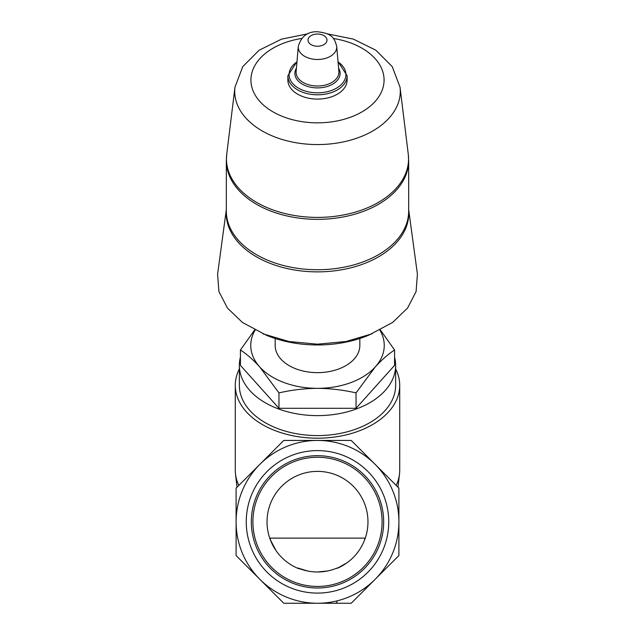 <?xml version="1.0" encoding="UTF-8"?>
<svg xmlns="http://www.w3.org/2000/svg" width="635" height="635" viewBox="0 0 635 635"><rect width="100%" height="100%" fill="white"/><g stroke="black" fill="none" stroke-linecap="round" stroke-linejoin="round"><path stroke-width="0.95" d="M276.027 550.601L270.288 539.686L270.288 538.131L364.712 538.131L364.712 539.686M346.932 562.848L337.034 568.381A50.467 50.467 0 0 0 357.489 491.061A50.467 50.467 0 0 0 277.511 491.061A50.467 50.467 0 0 0 297.966 568.381L307.53 570.992M327.501 570.984L317.516 571.992M307.57 571L297.966 568.031A50.141 50.141 0 0 0 337.034 568.031L337.034 568.381M388.747 521.851A71.247 71.247 0 0 0 281.876 460.145A71.247 71.247 0 0 0 281.876 583.549A71.247 71.247 0 0 0 388.747 521.851M236.101 521.851A81.399 81.399 0 0 1 375.063 464.288A81.399 81.399 0 0 1 317.5 603.25A81.399 81.399 0 0 1 236.101 521.851L236.101 488.132L283.781 440.444L351.219 440.444L398.899 488.132L398.899 555.569L351.219 603.25L283.781 603.25L236.101 555.569L236.101 521.851M379.889 330.184A66.746 42.902 180 0 1 375.309 366.887L356.037 392.906C343.456 389.993 330.605 388.469 317.5 388.342C304.363 388.461 291.521 389.985 278.963 392.906L259.691 366.887C253.127 359.704 246.705 354.068 240.427 350.004L254.643 329.946M380.357 329.946L394.573 350.004C388.287 354.092 381.857 359.72 375.309 366.887A66.746 42.902 180 0 1 317.5 388.342A66.746 42.902 180 0 1 259.691 366.887A66.746 42.902 180 0 1 255.111 330.184M226.33 209.621L217.599 274.13L218.908 291.528L227.409 308.031L242.443 322.461L266.398 335.248A93.948 60.388 0 0 0 317.5 344.964A93.948 60.388 0 0 0 368.602 335.248L392.549 322.477L407.591 308.038L416.092 291.513L417.409 274.13L408.67 209.621M359.831 338.487L359.831 345.432A42.331 27.21 180 0 1 317.5 372.642A42.331 27.21 180 0 1 275.169 345.432L275.169 338.487M262.946 333.812L289.052 341.535L317.5 344.178L345.964 341.527L372.054 333.804M347.131 75.763L347.131 80.042A29.631 19.042 180 0 1 317.5 99.092A29.631 19.042 180 0 1 287.869 80.042L287.869 75.763A29.631 19.042 180 0 0 317.5 94.805A29.631 19.042 180 0 0 347.131 75.763L338.018 61.563M240.427 350.004L240.427 365.387L278.963 408.297L278.963 392.906M278.963 408.297L356.037 408.297L356.037 392.906M356.037 408.297L394.573 365.387L394.573 350.004M238.8 485.434A82.217 52.848 180 0 1 235.506 474.028A82.217 52.848 180 0 1 235.283 470.146L235.283 385.342A82.217 52.848 180 0 1 239.355 368.919M395.645 368.919A82.217 52.848 180 0 1 399.717 385.342L399.717 470.146A82.217 52.848 180 0 1 399.494 474.028A82.217 52.848 180 0 1 396.2 485.434M399.717 385.342A82.217 52.848 180 0 1 317.5 438.19A82.217 52.848 180 0 1 235.283 385.342M394.573 357.108A78.145 50.228 180 0 1 395.645 365.387L395.645 385.342A78.145 50.228 180 0 1 317.5 435.578A78.145 50.228 180 0 1 239.355 385.342L239.355 365.387A78.145 50.228 180 0 1 240.427 357.108M395.645 365.387A78.145 50.228 180 0 1 317.5 415.623A78.145 50.228 180 0 1 239.355 365.387M337.034 601.623A1.627 1.627 0 0 1 335.407 603.25M382.095 521.851A64.595 64.595 0 0 0 285.202 465.907A64.595 64.595 0 0 0 285.202 577.786A64.595 64.595 0 0 0 382.095 521.851M383.659 521.851A66.159 66.159 0 0 0 284.416 464.55A66.159 66.159 0 0 0 284.416 579.144A66.159 66.159 0 0 0 383.659 521.851M317.5 34.036A9.485 6.096 180 0 1 325.715 43.18A9.485 6.096 180 0 1 309.285 43.18A9.485 6.096 180 0 1 317.5 34.036M336.709 46.434A19.233 12.367 180 0 1 317.5 59.484A19.233 12.367 180 0 1 298.299 46.434L296.124 71.477A21.415 13.764 180 0 0 317.5 86.003A21.415 13.764 180 0 0 338.884 71.477L336.709 46.434C334.264 36.822 330.93 33.369 317.5 31.75C307.65 31.409 301.244 36.306 298.299 46.434M338.59 68.112A22.614 14.534 180 0 1 317.5 87.9A22.614 14.534 180 0 1 296.41 68.112M338.05 61.936A28.424 18.272 180 0 1 337.447 87.574A28.424 18.272 180 0 1 297.553 87.574A28.424 18.272 180 0 1 296.95 61.936M333.367 38.481A66.58 42.799 180 0 1 372.308 104.338A66.58 42.799 180 0 1 262.692 104.338A66.58 42.799 180 0 1 301.633 38.481M327.215 33.838L353.433 39.124L375.896 50.244L392.24 66.627L400.026 87.162A82.788 53.213 180 0 1 317.5 144.566A82.788 53.213 180 0 1 234.974 87.162L226.727 154.257A91.059 58.531 180 0 0 317.5 217.4A91.059 58.531 180 0 0 408.273 154.257L408.67 160.734A91.17 58.603 180 0 1 317.5 219.337A91.17 58.603 180 0 1 226.33 160.734L226.33 211.137A91.17 58.603 180 0 0 317.5 269.74A91.17 58.603 180 0 0 408.67 211.137L408.67 160.734M408.67 209.963A91.305 58.69 180 0 1 317.5 271.875A91.305 58.69 180 0 1 226.33 209.963M296.982 61.563L287.869 75.763M307.784 33.838L281.575 39.124L259.104 50.244L242.76 66.627L234.974 87.162M226.33 160.734L226.727 154.257M400.026 87.162L408.273 154.257M397.986 487.212L399.494 474.028M237.014 487.212L235.506 474.028"/></g></svg>

